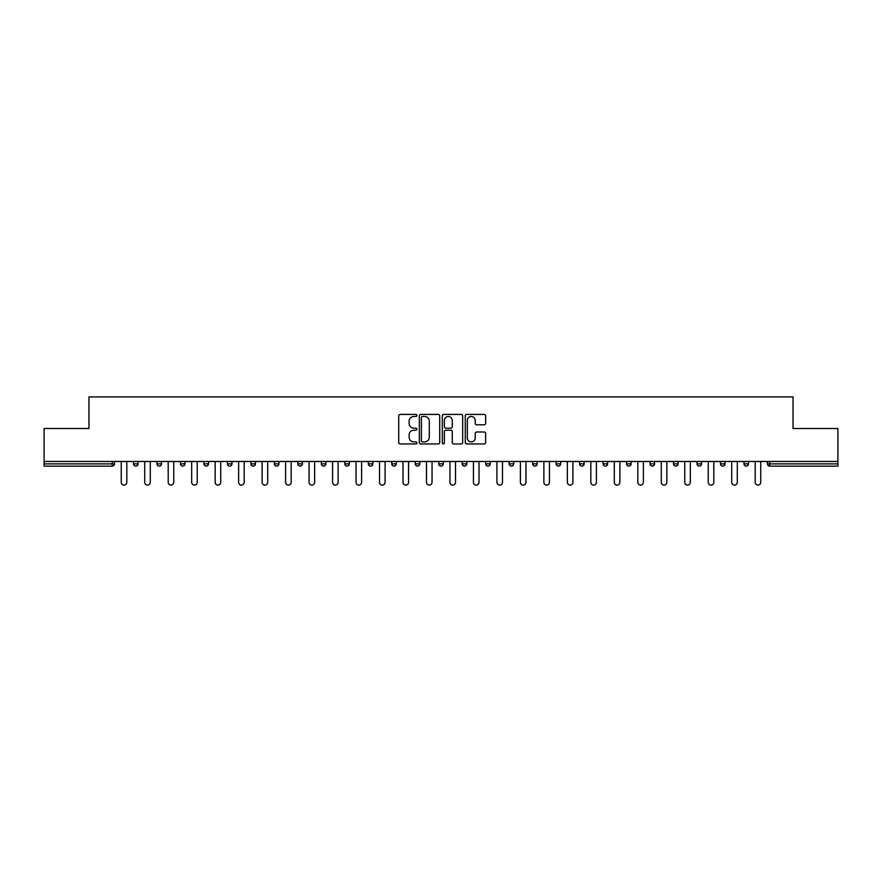 <?xml version="1.0" encoding="UTF-8"?>
<svg xmlns="http://www.w3.org/2000/svg" width="882" height="882" viewBox="0 0 882 882"><rect width="100%" height="100%" fill="white"/><g stroke="black" fill="none" stroke-linecap="round" stroke-linejoin="round"><path stroke-width="1.32" d="M416.921 415.444A1.036 1.036 0 0 0 415.885 414.408L400.185 414.408A1.477 1.477 0 0 0 398.708 415.885L398.708 442.477A1.477 1.477 0 0 0 400.185 443.955L415.885 443.955A1.036 1.036 0 0 0 416.921 442.929A1.036 1.036 0 0 0 415.885 441.893L413.856 441.893A4.73 4.73 0 0 1 409.127 437.163L409.127 434.947A4.73 4.73 0 0 1 413.856 430.218L415.885 430.218A1.036 1.036 0 0 0 416.921 429.181A1.036 1.036 0 0 0 415.885 428.156L413.856 428.156A4.73 4.73 0 0 1 409.127 423.426L409.127 421.21A4.73 4.73 0 0 1 413.856 416.48L415.885 416.48A1.036 1.036 0 0 0 416.921 415.444M484.174 424.826A1.477 1.477 0 0 0 485.651 423.349L485.651 415.885A1.477 1.477 0 0 0 484.174 414.408L466.743 414.408A1.477 1.477 0 0 0 465.266 415.885L465.266 442.477A1.477 1.477 0 0 0 466.743 443.955L484.174 443.955A1.477 1.477 0 0 0 485.651 442.477L485.651 433.47A1.477 1.477 0 0 0 484.174 431.993L476.721 431.993A1.477 1.477 0 0 0 475.244 433.47L475.244 437.935A3.947 3.947 0 0 1 471.286 441.893A3.947 3.947 0 0 1 467.339 437.935L467.339 420.427A3.947 3.947 0 0 1 471.286 416.48A3.947 3.947 0 0 1 475.244 420.427L475.244 423.349A1.477 1.477 0 0 0 476.721 424.826L484.174 424.826M44.1 461.473L44.1 428.509L88.95 428.509L88.95 396.9L793.05 396.9L793.05 428.509L837.9 428.509L837.9 461.473L44.1 461.473L44.1 463.877L112.279 463.877L112.279 461.473M439.71 415.885A1.477 1.477 0 0 0 438.233 414.408L420.802 414.408A1.477 1.477 0 0 0 419.325 415.885L419.325 442.477A1.477 1.477 0 0 0 420.802 443.955L438.233 443.955A1.477 1.477 0 0 0 439.71 442.477L439.71 415.885M443.767 414.408L461.198 414.408A1.477 1.477 0 0 1 462.675 415.885L462.675 442.477A1.477 1.477 0 0 1 461.198 443.955L453.745 443.955A1.477 1.477 0 0 1 452.268 442.477L452.268 431.695A1.477 1.477 0 0 0 450.79 430.218L445.84 430.218A1.477 1.477 0 0 0 444.363 431.695L444.363 442.929A1.036 1.036 0 0 1 443.326 443.955A1.036 1.036 0 0 1 442.29 442.929L442.29 415.885A1.477 1.477 0 0 1 443.767 414.408M114.539 461.473L114.539 463.877A2.26 2.26 0 0 1 112.279 466.137L44.1 466.137L44.1 463.877M837.9 461.473L837.9 466.137L769.721 466.137A2.26 2.26 0 0 1 767.461 463.877L767.461 461.473M133.502 461.473L133.502 463.877L133.502 461.473M112.279 466.137A2.26 2.26 0 0 0 114.539 463.877A2.26 2.26 0 0 1 112.279 466.137L112.279 463.877L114.539 463.877M135.762 466.137A2.26 2.26 0 0 0 138.022 463.877L133.502 463.877A2.26 2.26 0 0 0 135.762 466.137A2.26 2.26 0 0 1 133.502 463.877A2.26 2.26 0 0 0 135.762 466.137A2.26 2.26 0 0 0 138.022 463.877L138.022 461.473M156.985 461.473L156.985 463.877L156.985 461.473M161.494 461.473L161.494 463.877L161.494 461.473M184.977 461.473L184.977 463.877L180.468 463.877A2.26 2.26 0 0 0 182.717 466.137A2.26 2.26 0 0 1 180.468 463.877L180.468 461.473M203.94 461.473L203.94 463.877L203.94 461.473M208.461 461.473L208.461 463.877A2.26 2.26 0 0 1 206.201 466.137A2.26 2.26 0 0 1 203.94 463.877A2.26 2.26 0 0 0 206.201 466.137A2.26 2.26 0 0 0 208.461 463.877A2.26 2.26 0 0 1 206.201 466.137A2.26 2.26 0 0 1 203.94 463.877L208.461 463.877M227.424 463.877A2.26 2.26 0 0 0 229.684 466.137A2.26 2.26 0 0 0 231.944 463.877A2.26 2.26 0 0 1 229.684 466.137A2.26 2.26 0 0 0 231.944 463.877L231.944 461.473L231.944 463.877L227.424 463.877A2.26 2.26 0 0 0 229.684 466.137A2.26 2.26 0 0 1 227.424 463.877L227.424 461.473M255.416 461.473L255.416 463.877A2.26 2.26 0 0 1 253.156 466.137A2.26 2.26 0 0 1 250.907 463.877L250.907 461.473M276.639 466.137A2.26 2.26 0 0 0 278.899 463.877L278.899 461.473L278.899 463.877A2.26 2.26 0 0 1 276.639 466.137A2.26 2.26 0 0 1 274.379 463.877L274.379 461.473M302.383 461.473L302.383 463.877A2.26 2.26 0 0 1 300.123 466.137A2.26 2.26 0 0 1 297.862 463.877L297.862 461.473M325.855 461.473L325.855 463.877A2.26 2.26 0 0 1 323.606 466.137A2.26 2.26 0 0 1 321.346 463.877L321.346 461.473M347.078 466.137A2.26 2.26 0 0 0 349.338 463.877L349.338 461.473L349.338 463.877A2.26 2.26 0 0 1 347.078 466.137A2.26 2.26 0 0 1 344.818 463.877L344.818 461.473M372.821 461.473L372.821 463.877A2.26 2.26 0 0 1 370.561 466.137A2.26 2.26 0 0 1 368.301 463.877L368.301 461.473M396.294 461.473L396.294 463.877A2.26 2.26 0 0 1 394.045 466.137A2.26 2.26 0 0 1 391.784 463.877L391.784 461.473M419.777 461.473L419.777 463.877L415.268 463.877A2.26 2.26 0 0 0 417.517 466.137A2.26 2.26 0 0 1 415.268 463.877L415.268 461.473M443.26 461.473L443.26 463.877A2.26 2.26 0 0 1 441 466.137A2.26 2.26 0 0 1 438.74 463.877L438.74 461.473M466.732 461.473L466.732 463.877A2.26 2.26 0 0 1 464.483 466.137A2.26 2.26 0 0 1 462.223 463.877L462.223 461.473M490.216 461.473L490.216 463.877A2.26 2.26 0 0 1 487.955 466.137A2.26 2.26 0 0 1 485.706 463.877L485.706 461.473M511.439 466.137A2.26 2.26 0 0 0 513.699 463.877L513.699 461.473L513.699 463.877A2.26 2.26 0 0 1 511.439 466.137A2.26 2.26 0 0 1 509.179 463.877L509.179 461.473M537.182 461.473L537.182 463.877A2.26 2.26 0 0 1 534.922 466.137A2.26 2.26 0 0 1 532.662 463.877L532.662 461.473M560.654 461.473L560.654 463.877A2.26 2.26 0 0 1 558.394 466.137A2.26 2.26 0 0 1 556.145 463.877L556.145 461.473M579.617 461.473L579.617 463.877L579.617 461.473M584.138 461.473L584.138 463.877A2.26 2.26 0 0 1 581.877 466.137A2.26 2.26 0 0 1 579.617 463.877L584.138 463.877A2.26 2.26 0 0 1 581.877 466.137M603.101 461.473L603.101 463.877L603.101 461.473M607.621 461.473L607.621 463.877A2.26 2.26 0 0 1 605.361 466.137A2.26 2.26 0 0 1 603.101 463.877L607.621 463.877A2.26 2.26 0 0 1 605.361 466.137M626.584 461.473L626.584 463.877L626.584 461.473M631.093 461.473L631.093 463.877L631.093 461.473M650.056 461.473L650.056 463.877L650.056 461.473M654.576 461.473L654.576 463.877L654.576 461.473M678.06 461.473L678.06 463.877A2.26 2.26 0 0 1 675.799 466.137A2.26 2.26 0 0 1 673.539 463.877L673.539 461.473M701.532 461.473L701.532 463.877L697.023 463.877A2.26 2.26 0 0 0 699.283 466.137A2.26 2.26 0 0 1 697.023 463.877L697.023 461.473M725.015 461.473L725.015 463.877A2.26 2.26 0 0 1 722.755 466.137A2.26 2.26 0 0 1 720.506 463.877L720.506 461.473M743.978 461.473L743.978 463.877L743.978 461.473M748.498 461.473L748.498 463.877L748.498 461.473M159.245 466.137A2.26 2.26 0 0 1 156.985 463.877A2.26 2.26 0 0 0 159.245 466.137A2.26 2.26 0 0 0 161.494 463.877A2.26 2.26 0 0 1 159.245 466.137A2.26 2.26 0 0 1 156.985 463.877L161.494 463.877A2.26 2.26 0 0 1 159.245 466.137M184.977 463.877A2.26 2.26 0 0 1 182.717 466.137A2.26 2.26 0 0 0 184.977 463.877A2.26 2.26 0 0 1 182.717 466.137A2.26 2.26 0 0 1 180.468 463.877M417.517 466.137A2.26 2.26 0 0 0 419.777 463.877A2.26 2.26 0 0 1 417.517 466.137A2.26 2.26 0 0 1 415.268 463.877M628.844 466.137A2.26 2.26 0 0 1 626.584 463.877A2.26 2.26 0 0 0 628.844 466.137A2.26 2.26 0 0 0 631.093 463.877A2.26 2.26 0 0 1 628.844 466.137A2.26 2.26 0 0 1 626.584 463.877L631.093 463.877M652.316 466.137A2.26 2.26 0 0 1 650.056 463.877A2.26 2.26 0 0 0 652.316 466.137A2.26 2.26 0 0 0 654.576 463.877A2.26 2.26 0 0 1 652.316 466.137A2.26 2.26 0 0 1 650.056 463.877L654.576 463.877A2.26 2.26 0 0 1 652.316 466.137M701.532 463.877A2.26 2.26 0 0 1 699.283 466.137A2.26 2.26 0 0 0 701.532 463.877A2.26 2.26 0 0 1 699.283 466.137A2.26 2.26 0 0 1 697.023 463.877M746.238 466.137A2.26 2.26 0 0 1 743.978 463.877A2.26 2.26 0 0 0 746.238 466.137A2.26 2.26 0 0 0 748.498 463.877A2.26 2.26 0 0 1 746.238 466.137A2.26 2.26 0 0 1 743.978 463.877L748.498 463.877M422.423 416.48A1.036 1.036 0 0 0 421.387 417.517L421.387 440.857A1.036 1.036 0 0 0 422.423 441.893L424.562 441.893A4.73 4.73 0 0 0 429.291 437.163L429.291 421.21A4.73 4.73 0 0 0 424.562 416.48L422.423 416.48M452.268 420.505A3.947 3.947 0 0 0 448.31 416.558A3.947 3.947 0 0 0 444.363 420.505L444.363 426.679A1.477 1.477 0 0 0 445.84 428.156L450.79 428.156A1.477 1.477 0 0 0 452.268 426.679L452.268 420.505M121.242 461.473L121.242 482.311A2.789 2.789 0 0 0 124.02 485.1A2.789 2.789 0 0 0 126.81 482.311L126.81 461.473M144.714 461.473L144.714 482.311A2.789 2.789 0 0 0 147.503 485.1A2.789 2.789 0 0 0 150.282 482.311L150.282 461.473M168.197 461.473L168.197 482.311A2.789 2.789 0 0 0 170.987 485.1A2.789 2.789 0 0 0 173.765 482.311L173.765 461.473M191.681 461.473L191.681 482.311A2.789 2.789 0 0 0 194.459 485.1A2.789 2.789 0 0 0 197.248 482.311L197.248 461.473M215.153 461.473L215.153 482.311A2.789 2.789 0 0 0 217.942 485.1A2.789 2.789 0 0 0 220.72 482.311L220.72 461.473M238.636 461.473L238.636 482.311A2.789 2.789 0 0 0 241.425 485.1A2.789 2.789 0 0 0 244.204 482.311L244.204 461.473M262.119 461.473L262.119 482.311A2.789 2.789 0 0 0 264.898 485.1A2.789 2.789 0 0 0 267.687 482.311L267.687 461.473M285.592 461.473L285.592 482.311A2.789 2.789 0 0 0 288.381 485.1A2.789 2.789 0 0 0 291.17 482.311L291.17 461.473M309.075 461.473L309.075 482.311A2.789 2.789 0 0 0 311.864 485.1A2.789 2.789 0 0 0 314.642 482.311L314.642 461.473M332.558 461.473L332.558 482.311A2.789 2.789 0 0 0 335.336 485.1A2.789 2.789 0 0 0 338.126 482.311L338.126 461.473M356.041 461.473L356.041 482.311A2.789 2.789 0 0 0 358.82 485.1A2.789 2.789 0 0 0 361.609 482.311L361.609 461.473M379.514 461.473L379.514 482.311A2.789 2.789 0 0 0 382.303 485.1A2.789 2.789 0 0 0 385.081 482.311L385.081 461.473M402.997 461.473L402.997 482.311A2.789 2.789 0 0 0 405.775 485.1A2.789 2.789 0 0 0 408.564 482.311L408.564 461.473M426.48 461.473L426.48 482.311A2.789 2.789 0 0 0 429.258 485.1A2.789 2.789 0 0 0 432.048 482.311L432.048 461.473M449.952 461.473L449.952 482.311A2.789 2.789 0 0 0 452.742 485.1A2.789 2.789 0 0 0 455.52 482.311L455.52 461.473M473.436 461.473L473.436 482.311A2.789 2.789 0 0 0 476.225 485.1A2.789 2.789 0 0 0 479.003 482.311L479.003 461.473M496.919 461.473L496.919 482.311A2.789 2.789 0 0 0 499.697 485.1A2.789 2.789 0 0 0 502.486 482.311L502.486 461.473M520.391 461.473L520.391 482.311A2.789 2.789 0 0 0 523.18 485.1A2.789 2.789 0 0 0 525.959 482.311L525.959 461.473M543.874 461.473L543.874 482.311A2.789 2.789 0 0 0 546.664 485.1A2.789 2.789 0 0 0 549.442 482.311L549.442 461.473M567.358 461.473L567.358 482.311A2.789 2.789 0 0 0 570.136 485.1A2.789 2.789 0 0 0 572.925 482.311L572.925 461.473M590.83 461.473L590.83 482.311A2.789 2.789 0 0 0 593.619 485.1A2.789 2.789 0 0 0 596.408 482.311L596.408 461.473M614.313 461.473L614.313 482.311A2.789 2.789 0 0 0 617.102 485.1A2.789 2.789 0 0 0 619.881 482.311L619.881 461.473M637.796 461.473L637.796 482.311A2.789 2.789 0 0 0 640.575 485.1A2.789 2.789 0 0 0 643.364 482.311L643.364 461.473M661.279 461.473L661.279 482.311A2.789 2.789 0 0 0 664.058 485.1A2.789 2.789 0 0 0 666.847 482.311L666.847 461.473M684.752 461.473L684.752 482.311A2.789 2.789 0 0 0 687.541 485.1A2.789 2.789 0 0 0 690.319 482.311L690.319 461.473M708.235 461.473L708.235 482.311A2.789 2.789 0 0 0 711.013 485.1A2.789 2.789 0 0 0 713.803 482.311L713.803 461.473M731.718 461.473L731.718 482.311A2.789 2.789 0 0 0 734.497 485.1A2.789 2.789 0 0 0 737.286 482.311L737.286 461.473M755.19 461.473L755.19 482.311A2.789 2.789 0 0 0 757.98 485.1A2.789 2.789 0 0 0 760.758 482.311L760.758 461.473M769.721 461.473L769.721 463.877L837.9 463.877M767.461 463.877L769.721 463.877L769.721 466.137M253.156 466.137A2.26 2.26 0 0 0 255.416 463.877L250.907 463.877M278.899 463.877L274.379 463.877M300.123 466.137A2.26 2.26 0 0 0 302.383 463.877L297.862 463.877M323.606 466.137A2.26 2.26 0 0 0 325.855 463.877L321.346 463.877M349.338 463.877L344.818 463.877M370.561 466.137A2.26 2.26 0 0 0 372.821 463.877L368.301 463.877M394.045 466.137A2.26 2.26 0 0 0 396.294 463.877L391.784 463.877M441 466.137A2.26 2.26 0 0 0 443.26 463.877L438.74 463.877M464.483 466.137A2.26 2.26 0 0 0 466.732 463.877L462.223 463.877M487.955 466.137A2.26 2.26 0 0 0 490.216 463.877L485.706 463.877M513.699 463.877L509.179 463.877M534.922 466.137A2.26 2.26 0 0 0 537.182 463.877L532.662 463.877M558.394 466.137A2.26 2.26 0 0 0 560.654 463.877L556.145 463.877M675.799 466.137A2.26 2.26 0 0 0 678.06 463.877L673.539 463.877M722.755 466.137A2.26 2.26 0 0 0 725.015 463.877L720.506 463.877"/></g></svg>
